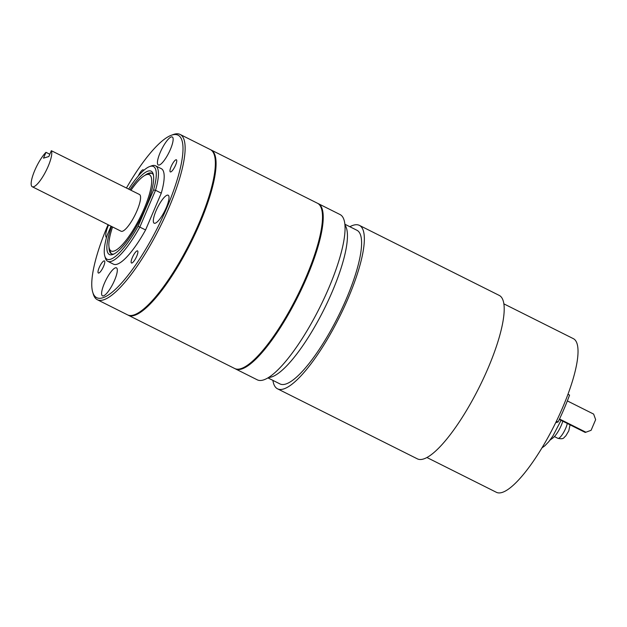 <?xml version="1.0" encoding="UTF-8"?>
<svg xmlns="http://www.w3.org/2000/svg" width="627" height="627" viewBox="0 0 627 627"><rect width="100%" height="100%" fill="white"/><g stroke="black" fill="none" stroke-linecap="round" stroke-linejoin="round"><path stroke-width="0.94" d="M104.364 283.388A15.651 3.974 -63.4 0 0 102.46 295.842A15.651 3.974 -63.4 0 0 114.561 280.3A15.651 3.974 -63.4 0 0 116.473 267.854A15.651 3.974 -63.4 0 0 104.364 283.388M156.068 210.75A15.651 3.974 -63.4 0 0 154.164 223.196A15.651 3.974 -63.4 0 0 166.265 207.662A15.651 3.974 -63.4 0 0 168.177 195.209A15.651 3.974 -63.4 0 0 156.068 210.75M160.191 152.518A15.651 3.974 -63.4 0 0 158.278 164.972A15.651 3.974 -63.4 0 0 170.387 149.43A15.651 3.974 -63.4 0 0 172.3 136.984A15.651 3.974 -63.4 0 0 160.191 152.518M99.184 267.635A6.779 1.724 -63.4 0 0 98.361 273.027A6.779 1.724 -63.4 0 0 103.604 266.303A6.779 1.724 -63.4 0 0 104.427 260.91A6.779 1.724 -63.4 0 0 99.184 267.635M132.305 257.603A6.779 1.724 -63.4 0 0 131.474 262.995A6.779 1.724 -63.4 0 0 136.717 256.271A6.779 1.724 -63.4 0 0 137.548 250.878A6.779 1.724 -63.4 0 0 132.305 257.603M171.155 166.523A6.779 1.724 -63.4 0 0 170.325 171.916A6.779 1.724 -63.4 0 0 175.568 165.183A6.779 1.724 -63.4 0 0 176.399 159.791A6.779 1.724 -63.4 0 0 171.155 166.523M108.573 224.96A15.651 3.974 -63.4 0 0 108.487 225.164A15.651 3.974 -63.4 0 0 106.48 237.555M567.968 394.265L569.575 395.065A83.313 21.177 116.6 0 1 564.284 408.396A83.313 21.177 116.6 0 1 558.093 421.987L556.431 421.156M562.811 421.203A13.292 3.378 116.6 0 1 561.322 425.247A13.292 3.378 116.6 0 1 553.069 437.826L549.981 440.154M112.578 226.966A42.652 10.839 -63.4 0 0 109.294 248.378A42.652 10.839 -63.4 0 0 144.171 208.642A42.652 10.839 -63.4 0 0 146.154 174.776A42.652 10.839 -63.4 0 0 130.972 190.232M152.149 173.452A45.058 11.451 -63.4 0 0 149.124 173.679L146.154 174.776M109.004 246.983A45.058 11.451 -63.4 0 0 111.449 253.817A45.058 11.451 -63.4 0 0 113.926 254.021M109.294 248.378L110.187 251.411A45.058 11.451 -63.4 0 0 111.825 253.974M111.567 226.457A46.617 11.85 -63.4 0 0 112.915 254.468A46.617 11.85 -63.4 0 0 145.456 208.25A46.617 11.85 -63.4 0 0 153.2 174.032A46.617 11.85 -63.4 0 0 129.961 189.722M108.063 224.701A90.86 23.089 -63.4 0 0 107.781 225.375A90.86 23.089 -63.4 0 0 92.694 292.08A90.86 23.089 -63.4 0 0 166.978 207.443A90.86 23.089 -63.4 0 0 171.21 135.307A90.86 23.089 -63.4 0 0 126.458 187.975M171.21 135.307L173.146 134.586A92.428 23.489 116.6 0 1 180.121 134.444A92.428 23.489 116.6 0 1 168.835 207.968A92.428 23.489 116.6 0 1 97.342 299.73A92.428 23.489 116.6 0 1 93.282 294.063L92.694 292.08M97.342 299.73L127.571 314.872A92.428 23.489 -63.4 0 0 199.065 223.102A92.428 23.489 -63.4 0 0 210.343 149.587L180.121 134.444M210.703 149.782A92.428 23.489 116.6 0 1 211.064 149.947A92.428 23.489 116.6 0 1 199.786 223.471A92.428 23.489 116.6 0 1 128.292 315.232A92.428 23.489 116.6 0 1 127.939 315.036M128.292 315.232L234.717 368.527A92.428 23.489 -63.4 0 0 306.211 276.766A92.428 23.489 -63.4 0 0 317.489 203.25L211.064 149.947M317.85 203.438A92.428 23.489 116.6 0 1 318.218 203.61A92.428 23.489 116.6 0 1 306.932 277.126A92.428 23.489 116.6 0 1 235.438 368.888A92.428 23.489 116.6 0 1 235.086 368.7M235.438 368.888L257.274 379.829A92.428 23.489 -63.4 0 0 328.767 288.059A92.428 23.489 -63.4 0 0 340.053 214.544L318.218 203.61M267.925 377.885L279.987 383.928A85.923 21.835 -63.4 0 0 346.449 298.617A85.923 21.835 -63.4 0 0 356.935 230.274L344.874 224.231M272.902 380.377A91.401 23.23 -63.4 0 0 277.534 388.826L417.386 458.862A91.401 23.23 -63.4 0 0 488.088 368.12A91.401 23.23 -63.4 0 0 499.249 295.419L359.389 225.375A91.401 23.23 -63.4 0 0 349.858 226.723M277.534 388.826A91.401 23.23 -63.4 0 0 348.236 298.076A91.401 23.23 -63.4 0 0 359.389 225.375M426.924 457.514L496.412 492.313A85.923 21.835 -63.4 0 0 562.874 407.009A85.923 21.835 -63.4 0 0 573.36 338.658L503.873 303.86M48.154 166.351A20.542 5.22 -63.4 0 0 51.336 150.699L139.468 194.488A20.542 5.22 -63.4 0 1 136.96 210.829A20.542 5.22 -63.4 0 1 121.074 231.222L32.267 186.744A20.542 5.22 -63.4 0 0 48.154 166.351M49.823 154.242L45.983 152.322A20.542 5.22 -63.4 0 0 34.775 170.403A20.542 5.22 -63.4 0 0 32.267 186.744M51.336 150.699L48.851 156.523L43.498 158.145L45.983 152.322M558.093 421.987L555.671 422.723M111.042 226.19L106.998 235.681A51.837 13.175 -63.4 0 0 104.78 256.02A51.837 13.175 -63.4 0 0 138.089 226.261L153.544 190.02A51.837 13.175 -63.4 0 0 149.571 166.586A51.837 13.175 -63.4 0 0 128.653 189.072M149.571 166.586L151.507 165.865A53.405 13.575 116.6 0 1 155.535 165.787A53.405 13.575 116.6 0 1 155.535 190.263L139.837 227.068A53.405 13.575 116.6 0 1 107.711 261.279A53.405 13.575 116.6 0 1 105.367 258.003L104.78 256.02M107.711 261.279L113.463 264.163A53.405 13.575 -63.4 0 0 145.589 229.944L161.28 193.147L155.535 190.263L153.544 190.02M161.28 193.147A53.405 13.575 -63.4 0 0 161.288 168.663L155.535 165.787M143.63 170.497A6.779 1.724 -63.4 0 0 143.277 169.823A6.779 1.724 -63.4 0 0 138.285 175.991M145.589 229.944L138.089 226.261M153.45 175.105A45.058 11.451 -63.4 0 0 151.797 173.248A45.058 11.451 -63.4 0 0 144.868 175.372M559.519 419.008L585.9 432.222L585.218 432.426L559.308 419.455M585.9 432.222L591.104 430.294L595.65 419.635L593.636 414.086L567.349 400.919M570.045 424.824L568.799 430.835L565.797 435.922C563.532 437.513 564.245 439.676 557.873 438.32A10.118 2.571 -63.4 0 0 565.703 428.272A10.118 2.571 -63.4 0 0 567.286 423.444M344.952 225.054A85.923 21.835 116.6 0 1 332.294 291.531A85.923 21.835 116.6 0 1 268.63 377.454M561.055 420.325L552.912 435.977L548.79 441.659L544.855 445.789L541.955 447.882M557.873 438.32L554.417 436.588"/></g></svg>
